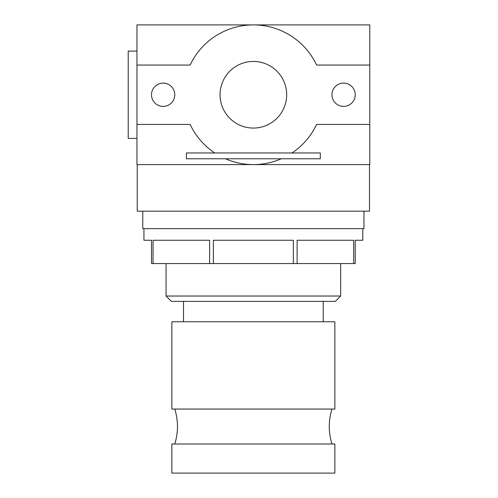 <?xml version="1.0" encoding="UTF-8"?>
<svg xmlns="http://www.w3.org/2000/svg" width="498" height="498" viewBox="0 0 498 498"><rect width="100%" height="100%" fill="white"/><g stroke="black" fill="none" stroke-linecap="round" stroke-linejoin="round"><path stroke-width="0.75" d="M136.95 124.438L136.95 164.601L369.784 164.601L369.784 24.9L136.95 24.9L136.95 124.438L190.136 124.438A69.851 69.851 0 0 0 214.756 152.954L186.426 152.954L186.426 158.775L320.307 158.775L320.307 152.954L291.977 152.954A69.851 69.851 0 0 0 316.591 124.438L369.784 124.438M369.784 65.064L316.591 65.064A69.851 69.851 0 0 0 190.136 65.064L136.95 65.064M369.491 164.601L369.491 211.164L137.243 211.164L137.243 164.601M225.451 158.775A69.851 69.851 0 0 0 281.283 158.775M253.364 128.061A33.31 33.31 0 0 0 282.21 78.093A33.31 33.31 0 0 0 224.517 78.093A33.31 33.31 0 0 0 253.364 128.061M291.977 152.954L214.756 152.954M151.504 94.751A11.641 11.641 0 0 0 168.965 104.829A11.641 11.641 0 0 0 168.965 84.666A11.641 11.641 0 0 0 151.504 94.751M331.948 94.751A11.641 11.641 0 0 0 349.409 104.829A11.641 11.641 0 0 0 349.409 84.666A11.641 11.641 0 0 0 331.948 94.751M253.364 473.1L171.872 473.1L171.872 443.998L334.855 443.998L334.855 473.1L253.364 473.1M253.364 409.07L171.872 409.07L171.872 321.758L334.855 321.758L334.855 409.07L253.364 409.07M166.052 296.03L340.676 296.03L335.322 301.39L171.412 301.39L166.052 296.03L166.052 263.554M362.799 228.626L362.799 240.266L355.23 240.266L355.23 263.554L151.504 263.554L151.504 240.266L143.934 240.266L143.934 228.626M353.667 263.554L353.667 240.266L297.119 240.266L297.119 263.554M209.614 263.554L209.614 240.266L153.06 240.266L153.06 263.554M293.353 263.554L293.353 240.266L213.381 240.266L213.381 263.554M363.963 211.164L363.963 228.626L142.77 228.626L142.77 211.164M136.95 51.095L128.216 51.095L128.216 138.407L136.95 138.407M174.786 443.998C178.359 432.357 178.359 420.71 174.786 409.07M331.948 443.998C328.375 432.357 328.375 420.71 331.948 409.07M323.214 321.758L323.214 301.39M183.519 321.758L183.519 301.39M340.676 296.03L340.676 263.554"/></g></svg>
